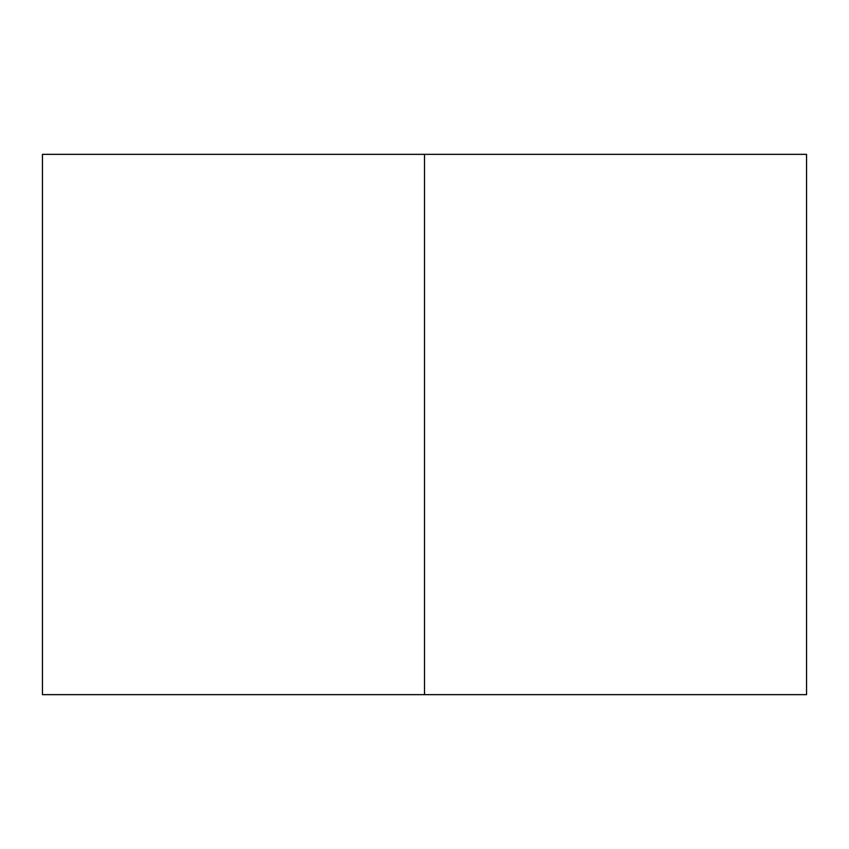 <?xml version="1.0" encoding="UTF-8"?>
<svg xmlns="http://www.w3.org/2000/svg" width="849" height="849" viewBox="0 0 849 849"><rect width="100%" height="100%" fill="white"/><g stroke="black" fill="none" stroke-linecap="round" stroke-linejoin="round"><path stroke-width="1.27" d="M424.5 154.348L424.5 694.652L806.55 694.652L806.55 154.348L42.45 154.348L42.45 694.652L42.45 154.348M424.5 694.652L42.45 694.652M806.55 694.652L806.55 154.348"/></g></svg>
